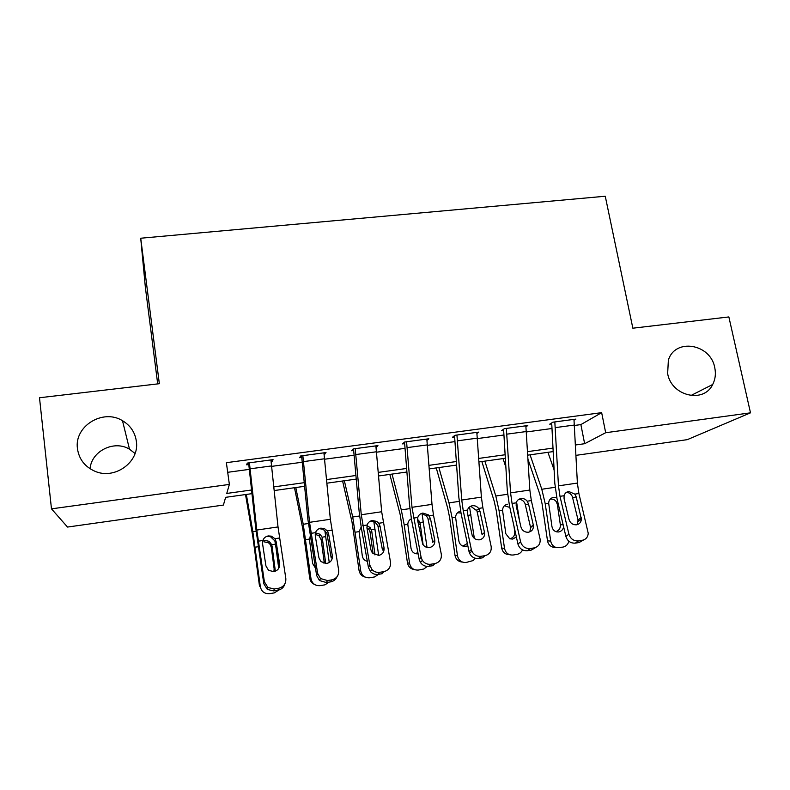<?xml version="1.0" encoding="UTF-8"?>
<svg xmlns="http://www.w3.org/2000/svg" width="790" height="790" viewBox="0 0 790 790"><rect width="100%" height="100%" fill="white"/><g stroke="black" fill="none" stroke-linecap="round" stroke-linejoin="round"><path stroke-width="1.19" d="M136.344 441.225C139.86 462.061 114.343 480.468 94.356 470.998C84.619 466.446 78.99 459.02 77.469 448.72C73.964 426.195 103.065 408.41 122.49 420.695C130.399 425.454 135.021 432.298 136.344 441.225M714.752 367.656C716.026 373.709 715.335 379.319 712.699 384.473C703.781 403.749 671.411 396.116 667.649 373.65L668.36 360.22C674.966 337.765 710.585 343.66 714.752 367.656M90.08 468.737C91.383 450.962 114.313 439.773 129.501 449.204L135.041 453.48M157.694 383.891L145.36 287.313L140.719 238.225L605.259 196.236L632.849 328.196L728.864 316.938L750.5 412.834L687.29 439.655L576.078 455.336M251.98 493.651L225.634 497.335L223.392 505.077L67.515 527.058L51.478 508.849L229.367 484.418L226.76 493.444L251.585 489.988M574.666 425.435L580.877 424.595L601.654 412.656L226.375 462.673L229.367 484.418M227.698 472.301L249.344 469.379M271.711 466.357L302.264 462.229M324.69 459.207L354.157 455.228M376.642 452.186L405.043 448.345M427.588 445.303L454.961 441.61M477.555 438.559L503.931 434.994M526.575 431.933L551.993 428.496M574.113 420.162L575.87 419.115L552.901 422.186L549.741 424.161L551.647 423.904L551.835 425.514L554.807 483.302L557.049 498.885L565.887 536.45L568.918 534.178C570.518 538.908 573.708 541.16 578.458 540.903L582.279 540.301C585.943 539.471 587.928 537.131 588.234 533.289L578.892 493.513L577.391 483.075L573.965 419.362L554.827 421.929L558.471 485.85L559.982 496.327L568.918 534.178M526.012 426.719L527.799 425.543L504.395 428.674L501.611 430.619L503.556 430.362L503.753 431.982L507.269 490.235L509.491 505.975L517.924 543.964L520.61 541.841C522.2 546.571 525.389 548.803 530.179 548.537L534.08 547.914C538.464 546.799 540.479 543.905 540.133 539.234L531.334 500.584L529.833 490.047L525.854 425.81L506.351 428.417L510.567 492.871L512.058 503.447L520.58 541.733M477.002 433.443L478.799 432.1L454.951 435.3L452.571 437.196L454.546 436.929L454.744 438.569L458.832 497.305L461.044 513.194L469.043 551.627L471.314 549.435L471.847 551.114C473.812 554.936 476.854 556.664 480.972 556.308L484.942 555.676C489.652 554.422 491.716 551.311 491.133 546.334L482.878 507.782L481.387 497.147L476.824 432.367L456.946 435.033L461.745 500.021L463.236 510.705L471.314 549.435M427.044 440.366L428.861 438.786L404.539 442.045L402.574 443.911L404.599 443.634L404.796 445.284L409.477 504.504L411.669 520.551L419.214 559.438L421.09 557.286L422.344 560.367C424.467 563.329 427.291 564.613 430.807 564.238L434.856 563.596C439.665 562.322 441.808 559.162 441.294 554.136L433.483 515.129L432.002 504.375L426.837 439.062L406.574 441.768L411.985 507.308L421.09 557.286M376.119 447.456L377.936 445.609L353.14 448.927L351.619 450.744L353.673 450.468L359.174 511.851L361.356 528.056L368.426 567.398L369.878 565.294L371.932 569.501C374.055 571.753 376.632 572.691 379.654 572.315L383.792 571.664C388.69 570.37 390.922 567.171 390.487 562.075L381.669 511.752L375.882 445.876L355.214 448.651L361.267 514.744L369.878 565.294M324.147 454.428L326.013 452.551L300.723 455.939L299.647 457.716L301.75 457.43L307.883 519.336L316.632 575.515L317.659 573.461L320.493 578.537L327.495 580.561L331.701 579.89C336.718 578.576 339.038 575.337 338.673 570.183L330.348 519.277L323.92 452.838L302.847 455.662L309.542 522.328L317.659 573.461M271.138 461.538L272.224 461.4L273.054 459.642L247.26 463.098L246.658 464.826L248.791 464.54L255.595 526.96L263.821 583.79L264.383 581.795L267.938 587.513L274.288 588.965L278.584 588.283C283.699 586.94 286.118 583.662 285.822 578.438L278.021 526.94L270.921 459.928L249.423 462.812L256.799 530.051L264.383 581.795M140.719 238.225L159.343 383.703L39.5 397.755L51.478 508.849M601.654 412.656L605.683 432.723L750.5 412.834M575.594 444.968L584.639 443.713L605.683 432.723M273.853 486.897L304.278 482.67M326.616 479.57L355.944 475.491M378.351 472.381L406.633 468.45M429.089 465.33L456.344 461.538M478.849 458.407L505.126 454.754M527.681 451.623L553 448.108M553.178 451.594L527.878 455.129M505.343 458.269L479.086 461.943M456.59 465.083L429.355 468.885M406.909 472.015L378.647 475.965M356.27 479.096L326.951 483.184M304.634 486.304L274.229 490.55M580.877 424.595L584.639 443.713M375.941 445.876L376.198 447.446M324.473 452.759L324.72 454.349M271.987 459.79L272.224 461.4M551.479 423.075L551.647 423.904M577.352 524.619L578.053 519.968L572.345 496.604C571.2 494.155 569.373 492.733 566.855 492.338M578.458 540.903L575.347 543.125L579.139 542.523L582.279 540.301M575.347 543.125C570.617 543.382 567.467 541.15 565.887 536.45M583.494 540.005L579.139 542.523M574.834 494.115L576.196 496.89L581.351 519.07C581.173 522.2 579.583 524.116 576.591 524.787C572.809 524.985 570.271 523.197 568.998 519.435L564.08 498.697L564.07 495.715C564.761 493.365 566.321 491.953 568.741 491.479L574.834 494.115L578.892 493.513M528.135 459.662L539.817 494.185L542.078 503.803L547.51 540.824L550.719 541.111C551.42 544.606 553.405 546.789 556.683 547.648L562.826 547.124C565.966 546.453 567.98 544.498 568.859 541.239M530.07 454.823L541.802 489.257L545.228 503.773L550.719 541.111M547.934 452.324L554.126 469.961M563.625 526.851C563.023 529.665 561.394 531.354 558.718 531.937L558.431 531.976C554.965 531.996 552.812 530.218 551.963 526.654L548.635 502.973C549.001 499.882 550.61 498.026 553.474 497.394L556.822 497.898M554.768 547.45L553.435 547.302C550.176 546.453 548.201 544.29 547.51 540.824M555.884 531.64C559.083 530.564 560.564 528.253 560.337 524.708L563.151 524.837M558.224 503.911L557.345 504.415L560.337 524.708M557.345 504.415L556.279 501.67C554.817 499.724 552.901 498.875 550.551 499.132M503.378 429.385L503.556 430.362M529.833 531.877L530.604 527.592L525.083 503.655C523.918 501.107 522.022 499.675 519.376 499.329M530.179 548.537L527.434 550.709L531.305 550.097L534.08 547.914M527.434 550.709C522.684 550.976 519.514 548.764 517.944 544.073L517.924 543.964M535.896 547.391L531.305 550.097M527.197 501.196L528.54 504.01L533.349 525.241C533.675 528.994 532.065 531.324 528.53 532.233C524.669 532.42 522.121 530.623 520.887 526.821L516.186 505.827L516.226 502.825C516.966 500.445 518.566 499.013 521.035 498.539C523.484 498.283 525.538 499.171 527.197 501.196L531.334 500.584M454.339 435.784L454.546 436.929M484.487 532.411C484.942 536.361 483.292 538.82 479.54 539.807C476.182 540.074 473.743 538.652 472.213 535.531L467.394 513.125L467.473 510.073C468.263 507.664 469.902 506.212 472.41 505.728C474.909 505.472 476.992 506.37 478.651 508.414L479.974 511.249L484.487 532.411L482.117 534.721L476.933 510.824L470.998 506.459M480.972 556.308L478.612 558.441L482.552 557.819L484.942 555.676M478.612 558.441C474.533 558.797 471.512 557.078 469.566 553.296L469.043 551.627M404.362 442.212L404.599 443.634M434.747 540.044C435.152 544.034 433.434 546.532 429.602 547.539C426.709 547.835 424.418 546.749 422.739 544.27L417.663 520.551L417.791 517.46C418.621 515.021 420.31 513.549 422.867 513.065L428.358 514.853L430.491 518.635L434.747 540.044L432.772 542.315L427.864 518.141L426.126 515.574L421.663 513.717M430.807 564.238L428.851 566.321L432.871 565.689L434.856 563.596M428.851 566.321C425.356 566.707 422.561 565.423 420.458 562.49L419.214 559.438M481.851 461.558L494.125 500.929L496.278 510.646L501.67 548.023L504.514 548.369C505.659 553.039 508.513 555.261 513.095 555.014L516.818 554.422C519.445 553.918 521.341 552.408 522.516 549.899M484.872 461.133L495.804 496.002L499.073 510.686L504.514 548.369M503.052 458.595L505.886 467.344M516.561 501.877L519.465 520.482M516.364 536.963L512.69 539.096L509.757 538.79L505.837 533.773L502.529 510.172C502.815 506.894 504.474 504.919 507.506 504.227M509.55 554.679C505.294 554.59 502.667 552.368 501.67 548.023M509.836 538.82C513.322 537.862 514.971 535.501 514.774 531.729L515.208 531.759M513.964 526.14L514.774 531.729M509.817 507.427L504.929 505.926M436.248 467.917L447.604 507.802L449.648 517.628L454.991 555.35L457.469 555.765C458.615 560.475 461.518 562.717 466.179 562.46L473.111 560.574L475.274 558.254M438.875 467.552L448.977 502.875L452.078 517.717L457.469 555.765M469.556 506.953L474.336 538.365M467.808 545.712L465.824 546.394C462.101 546.581 459.78 544.794 458.872 541.032L455.593 517.193C455.82 514.3 457.222 512.374 459.8 511.397M462.436 562.085C458.378 561.73 455.889 559.488 454.991 555.35M462.901 546.107L467.344 543.461M461.005 513.006L458.486 512.838M389.845 474.405L400.234 514.794L407.462 562.816L409.556 563.29C410.701 568.059 413.644 570.311 418.394 570.044L423.796 569.017L427.242 566.41M392.038 474.099L401.29 509.876L404.213 524.886L409.556 563.29M422.048 513.737L427.025 547.421M418.127 553.81L418.098 553.82C414.306 554.017 411.955 552.21 411.037 548.408L407.798 524.343C407.976 521.795 409.151 519.948 411.313 518.803M417.535 519.346L419.372 521.351L420.181 523.711L418.542 525.054M423.134 544.853L420.181 523.711M414.325 569.57C410.533 568.938 408.252 566.687 407.462 562.816M415.007 553.494L417.92 552.743M353.416 448.888L353.673 450.468M384.039 547.826C384.384 551.864 382.597 554.402 378.687 555.419L372.376 552.99L370.905 549.84L366.965 528.115L367.143 524.995C368.012 522.516 369.75 521.035 372.357 520.531L376.751 521.439L378.756 523.266L380.039 526.17L384.039 547.826L382.478 550.057L377.847 525.597L374.954 522.101L370.599 521.202M379.654 572.315L378.124 574.36L382.212 573.708L383.792 571.664M378.124 574.36C375.122 574.735 372.564 573.797 370.451 571.565L368.426 567.398M342.593 481.001L351.994 521.913L359.045 570.41L360.744 570.963C361.889 575.772 364.881 578.043 369.72 577.776L374.677 576.917L378.588 574.281M344.361 480.755L352.725 516.996L360.744 570.963M373.828 521.548L378.667 555.419M367.34 561.344C364.546 560.633 362.867 558.826 362.314 555.933L359.104 531.63L361.178 527.078M366.985 525.617L370.224 527.631L371.715 530.979L370.174 532.519L373.058 553.593L374.875 553.997L371.715 530.979M374.875 553.997L374.934 554.916M365.118 577.085C361.731 576.167 359.707 573.945 359.045 570.41M366.076 560.949L367.271 560.969M370.174 532.519L369.078 529.675L366.906 527.73M301.513 455.84L301.75 457.43M332.333 555.755C332.62 559.853 330.763 562.411 326.774 563.448L321.007 561.66L318.933 557.809L315.269 535.827L315.496 532.667C316.425 530.169 318.212 528.658 320.859 528.155L324.463 528.619L327.346 530.91L328.601 533.843L332.333 555.755L331.198 557.938L326.872 533.201L323.12 529.221L319.545 528.757M327.495 580.561L326.389 582.546L330.566 581.884L331.701 579.89M326.389 582.546L319.446 580.541L316.632 575.515M336.975 576.828C335.72 579.623 333.587 581.302 330.566 581.884M294.492 487.716L302.866 529.162L309.729 578.162L311.013 578.784C312.159 583.632 315.2 585.923 320.128 585.647L324.907 584.847L329.173 582.102M295.796 487.539L303.241 524.264L311.013 578.784M324.818 530.268L329.252 562.539M315.407 568.069L312.672 563.596L309.562 540.301L310.174 536.43M315.457 532.796L320.167 534.317L322.073 537.18L322.34 538.385L321.204 539.876L324.058 561.147L325.47 561.621L322.34 538.385M325.47 561.621L325.45 563.527M314.647 584.511C311.882 583.306 310.243 581.183 309.729 578.162M323.999 563.31L324.058 561.147M321.204 539.876L319.051 535.827L315.21 534.297M248.564 462.92L248.791 464.54M279.601 563.853C279.828 567.99 277.902 570.587 273.814 571.644L268.56 570.331L265.934 565.946L262.557 543.698L262.833 540.498C263.811 537.96 265.647 536.44 268.343 535.926L271.385 536.163L274.92 538.701L276.144 541.673L279.601 563.853L278.91 565.986L274.9 540.943L270.496 536.696L267.494 536.469M274.288 588.965L273.636 590.9L277.892 590.229L278.584 588.283M273.636 590.9L267.346 589.458L263.821 583.79M284.943 583.741C283.906 587.296 281.556 589.458 277.892 590.229M245.512 494.56L252.81 536.558L259.485 586.052L260.344 586.743C261.49 591.651 264.571 593.952 269.588 593.665L274.298 592.895L278.87 590.012M246.342 494.441L252.83 531.66L260.344 586.743M275.631 544.893L278.722 568.356M262.705 540.933L264.63 540.34L269.232 541.357L271.76 544.705L271.316 547.361L274.15 568.849L275.127 569.393L272.037 545.92M275.127 569.393L275.098 571.318M273.913 571.634L274.15 568.849M271.316 547.361L270.21 544.468L268.541 542.819L263.978 541.802M559.982 496.327L564.07 495.715M558.471 485.85L577.391 483.075M555.518 427.597L574.646 425.01M578.053 519.968L581.173 517.568M576.196 496.89L572.73 497.749M555.113 487.302L541.802 489.257M548.625 503.269L545.228 503.773M512.058 503.447L516.226 502.825M510.567 492.871L529.833 490.047M507.052 434.135L526.545 431.508M530.534 527.276L533.289 524.915M528.54 504.01L525.459 504.81M478.651 508.414L482.878 507.782M463.236 510.705L467.473 510.073M461.745 500.021L481.387 497.147M457.657 440.81L477.525 438.124M479.974 511.249L477.288 511.999M429.187 515.771L433.483 515.129M413.466 518.102L417.791 517.46M411.985 507.308L432.002 504.375M407.294 447.604L427.558 444.869M430.491 518.635L428.21 519.326M517.638 507.911L516.69 508.049M507.605 494.273L495.804 496.002M502.529 510.172L499.073 510.686M470.978 514.892L467.868 515.356M459.197 501.374L448.977 502.875M455.593 517.193L452.078 517.717M423.47 522.002L419.905 522.536M409.862 508.612L401.29 509.876M407.798 524.343L404.213 524.886M378.756 523.266L383.14 522.615M362.728 525.646L367.143 524.995M361.267 514.744L381.669 511.752M355.944 454.536L376.603 451.752M380.039 526.17L378.183 526.792M375.072 529.241L371.438 529.784M359.588 515.989L352.725 516.996M359.104 531.63L355.46 532.183M327.346 530.91L331.81 530.238M311.003 533.339L315.496 532.667M309.542 522.328L330.348 519.277M303.587 461.607L324.651 458.763M328.601 533.843L327.198 534.405M325.766 536.627L322.073 537.18M308.337 523.513L303.241 524.264M309.502 539.057L305.789 539.619M274.92 538.701L279.472 538.02M258.251 541.18L262.833 540.498M256.799 530.051L278.021 526.94M250.173 468.816L271.661 465.912M276.144 541.673L275.206 542.167M275.512 544.142L271.76 544.705M256.079 531.176L252.83 531.66M258.231 546.729L255.17 547.194M712.699 384.473L690.835 395.573M122.49 420.695L129.501 449.204M578.231 521.449L581.351 519.07M558.431 531.976L556.575 531.858M556.683 547.648L553.435 547.302M530.604 527.592L533.349 525.241M517.944 544.073L520.61 541.841M479.224 509.274L476.548 510.034M469.566 553.296L471.847 551.114M428.358 514.853L426.126 515.564M420.458 562.49L422.344 560.367M463.671 545.989L466.219 546.315M416.113 553.385L418.117 553.76M419.372 521.351L418.038 522.467M376.751 521.439L374.954 522.101M370.451 571.565L371.932 569.501M370.224 527.631L368.703 529.182M324.463 528.619L323.12 529.221M319.446 580.541L320.493 578.537M320.167 534.317L319.051 535.827M271.385 536.153L270.496 536.696M267.346 589.458L267.938 587.513M269.232 541.357L268.541 542.819"/></g></svg>
